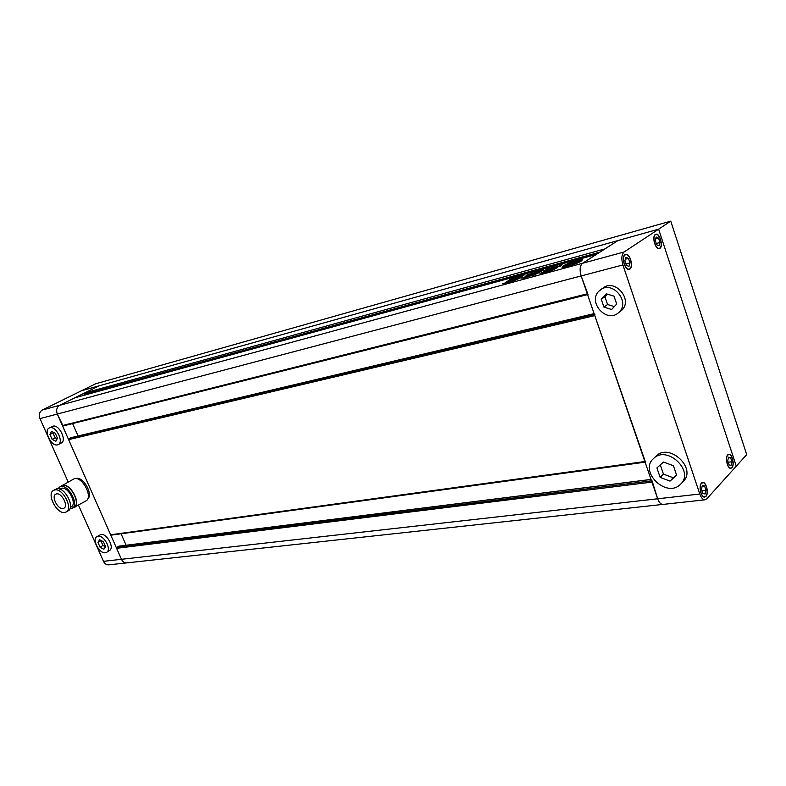<?xml version="1.0" encoding="UTF-8"?>
<svg xmlns="http://www.w3.org/2000/svg" width="786" height="786" viewBox="0 0 786 786"><rect width="100%" height="100%" fill="white"/><g stroke="black" fill="none" stroke-linecap="round" stroke-linejoin="round"><path stroke-width="1.18" d="M660.299 464.909L663.433 474.096L673.229 477.79L676.53 474.921M607.313 294.102L604.925 296.715L607.578 304.506L614.318 306.599M628.466 258.378L625.902 257.307L624.87 260.805L626.403 265.373L628.957 266.425L629.989 262.927L628.466 258.378L625.342 259.213M625.116 254.949C621.284 257.051 625.096 270.433 629.124 269.048L629.743 268.773C633.536 266.592 629.724 253.298 625.695 254.693L625.116 254.949M625.941 263.998L629.989 262.927M656.674 244.751L659.051 245.812L659.985 242.501L658.55 238.119L656.172 237.028L655.229 240.349L656.674 244.751M655.426 234.759C651.869 236.694 655.544 249.643 659.267 248.317L659.798 248.081C663.315 246.067 659.641 233.206 655.917 234.533L655.426 234.759M656.271 243.503L659.985 242.501M655.632 238.915L658.55 238.119M729.074 464.899L731.177 465.361L731.943 461.755L730.607 457.688L728.504 457.206L727.738 460.812L729.074 464.899M727.816 455.104C725.026 457.668 727.571 468.692 730.793 468.043L731.874 467.454C734.635 464.831 732.08 453.876 728.848 454.544L727.816 455.104M728.2 462.247L731.943 461.755M728.337 457.992L730.607 457.688M704.561 485.964L702.301 485.542L701.446 489.344L702.871 493.569L705.121 493.981L705.966 490.179L704.561 485.964L702.144 486.249M701.574 483.361C698.597 486.112 701.161 497.43 704.62 496.811L705.848 496.153C708.805 493.333 706.231 482.093 702.772 482.722L701.574 483.361M701.888 490.651L705.966 490.179M604.925 296.715L601.27 299.279L603.943 307.1L611.626 309.507L616.686 304.044L614.013 296.155L606.281 293.787L601.27 299.279M607.578 304.506L603.943 307.1M617.806 313.29L622.05 309.939C632.897 299.525 615.173 278.637 603.324 287.804L598.598 291.439C587.928 302.158 606.026 322.83 617.806 313.29L619.358 311.914C630.215 301.49 612.432 280.523 600.573 289.71M663.502 462.05L656.919 467.916L660.161 477.397L669.986 481.111L676.667 475.314L673.415 465.734L663.502 462.05M663.433 474.096L660.161 477.397M673.229 477.79L669.986 481.111M680.794 484.009L683.211 481.494C697.064 468.387 669.456 442.557 656.163 455.988L653.333 458.719C639.008 471.384 665.83 497.97 679.9 484.864L680.794 484.009C694.667 470.893 666.98 444.955 653.667 458.405L653.333 458.719M652.046 480.796L657.666 498.776C659.061 502.5 660.81 504.376 662.922 504.416L662.922 504.416C660.81 504.376 659.061 502.5 657.666 498.776L581.168 275.935C579.449 269.893 579.901 265.668 582.524 263.281L618.002 240.536L658.629 229.168L736.285 466.167L706.771 498.884L704.993 499.827C702.93 499.778 701.2 497.843 699.805 494.021L622.915 264.931L581.168 275.935L588.007 294.504M63.077 425.963L587.584 294.612L63.077 425.963L57.309 414.045C55.963 410.125 56.739 407.217 59.657 405.311L74.778 397.824L596.299 254.448L582.524 263.281L624.123 251.972C621.579 254.399 621.176 258.712 622.915 264.931M727.728 454.839C724.82 457.511 727.472 469.016 730.842 468.328L731.953 467.719C734.841 464.978 732.169 453.561 728.809 454.249L727.728 454.839M655.327 234.474C651.623 236.498 655.455 249.997 659.336 248.612L659.896 248.356C663.561 246.264 659.729 232.853 655.848 234.238L655.327 234.474M625.017 254.654C621.019 256.845 624.998 270.797 629.193 269.362L629.841 269.067C633.801 266.788 629.822 252.925 625.617 254.379L625.017 254.654M701.485 483.085C698.371 485.954 701.053 497.764 704.659 497.116L705.946 496.418C709.021 493.48 706.329 481.759 702.733 482.427L701.485 483.085M624.123 251.972L658.629 229.168L736.285 466.167L746.7 454.622L670.763 221.131L658.629 229.168L81.508 390.75L42.326 410.017L59.657 405.311C56.739 407.217 55.963 410.125 57.309 414.045L121.466 559.308L116.613 548.314L116.829 547.42L119.108 546.172M670.763 221.131L95.607 383.804L81.508 390.75L98.977 385.857L59.657 405.311L582.524 263.281C579.901 265.668 579.449 269.893 581.168 275.935L39.978 418.614L68.127 481.867M581.227 261.06L582.397 259.822C582.161 258.427 567.492 263.143 563.228 265.982L562 267.25C562.147 268.674 577.012 263.9 581.227 261.06M581.945 260.549L579.881 260.814L580.176 261.669M564.554 266.336L562.776 267.466M570.95 264.243L568.671 264.479L573.397 262.691L570.341 264.627L564.633 266.425C566.342 266.592 569.84 265.639 575.116 263.565L575.244 263.929M569.742 263.575L564.505 266.199L569.821 263.821M515.842 278.588L506.803 281.398L515.94 278.843M511.912 281.25L502.686 283.697L511.912 281.25M532.8 275.876L535.492 274.343L532.8 275.876M556.989 267.299L560.949 265.069L562.196 264.882L560.772 265.904L554.494 268.114L557.127 267.79L550.996 270.856M550.976 270.777L554.435 268.498L551.389 269.048L554.71 266.975L557.883 265.923L556.832 266.847M529.626 274.904L526.001 275.827L528.723 274.481L529.646 274.943M530.285 274.884L521.855 278.224L524.852 277.497L523.751 278.244L530.422 275.955L532.928 274.756L530.53 275.296L536.504 272.496L530.57 274.628L530.186 276.014M536.907 273.764L533.576 274.619L537.329 272.221L526.895 274.962L543.735 269.893L536.907 273.764M520.931 277.281L523.977 275.228L520.627 276.318L511.824 281.486L521.049 277.615M553.305 269.067L548.294 271.661L542.645 273.076L547.94 270.256L553.305 269.067M550.603 269.313L550.338 268.547L554.474 266.837L550.78 269.215L548.382 269.736M540.002 273.813L548.432 269.952M539.943 273.616L548.559 269.618L544.629 270.6L546.987 269.067L550.338 268.547M513.003 280.327L505.152 282.4L513.003 280.327M518.907 276.633L515.793 278.529L508.296 280.484L512.207 278.47L519.035 276.986M126.89 562.864L126.703 562.884C124.424 562.953 122.675 561.764 121.466 559.308C122.675 561.764 124.424 562.953 126.703 562.884L126.89 562.864M618.002 240.536L98.977 385.857L84.416 393.059L604.984 248.877L618.002 240.536M599.934 252.119L84.888 394.159L84.416 393.059M599.227 252.571L84.888 394.159M84.387 395.191L84.112 394.543M78.06 435.975L72.607 423.575M111.376 535.07L110.629 534.765L68.618 439.629L68.844 438.755L71.074 437.645M594.914 314.321L594.786 315.599L645.444 462.119M126.114 545.248L121.073 533.782M530.766 275.169L530.57 274.628M530.727 275.866L530.54 275.326M530.972 275.798L530.786 275.277M524.517 277.566L524.341 277.036M524.979 277.861L526.846 277.36M526.944 277.311L526.63 276.417M537.339 272.231L537.457 273.351L536.406 273.901L536.081 272.988M537.457 273.351L537.133 272.437M537.457 272.555L538.508 272.27L538.184 271.357M539.108 272.123L538.508 272.27M541.053 271.18L540.876 270.689M529.017 275.326L528.723 274.481M514.987 280.523L514.81 280.022M515.085 280.464L514.859 279.826M517.817 279.128L520.745 277.34M520.922 277.153L520.627 276.318M545.317 272.467L545.906 272.103L545.582 271.18M550.672 270.522L551.212 270.374M548.52 270.394L550.446 269.883L548.52 270.394M547.518 271.023L549.443 270.512L547.518 271.023M549.041 271.435L548.815 270.797M547.813 271.416L545.906 271.927L547.93 271.76M555.004 268.9L554.72 268.075M554.336 269.539L554.091 268.832M555.014 267.839L554.71 266.975M556.262 267.328L555.23 267.78M547.292 269.942L546.987 269.067M547.508 269.883L548.854 269.392M549.08 269.775L548.834 269.048M551.654 268.665L551.389 267.888M535.02 275.061L534.794 274.432M510.252 280.042L510.006 279.364M515.144 278.303L511.784 279.207L515.272 278.666M516.196 278.362L516.805 278.195M564.879 267.122L564.505 266.199M574.91 263.497L570.715 264.528L573.76 262.593L573.927 263.064M574.694 262.907L575.892 262.347L573.76 262.593M574.664 262.809L578.761 260.608L571.825 262.514L572.984 262.701L567.492 265.069L570.793 263.772M575.774 263.713L575.49 262.878M576.885 262.514L577.543 262.249M564.898 267.191L564.633 266.425M576.855 263.261L578.27 261.787M576.718 262.868L578.84 261.286L578.093 261.296M98.063 536.229C104.027 534.942 111.877 549.63 106.67 552.303L105.393 552.745C99.39 553.914 91.648 539.304 96.874 536.642L98.063 536.229M106.67 552.303L109.519 550.514C114.736 547.832 106.906 533.173 100.942 534.47L96.874 536.642M49.891 427.722C56.032 425.668 64.128 442.096 58.233 444.601L57.506 444.866C51.326 446.792 43.328 430.453 49.243 427.957L49.891 427.722M58.233 444.601L61.249 443.019C67.144 440.514 59.068 424.116 52.927 426.179L49.243 427.957M78.512 505.211L103.487 561.332L699.805 494.021M75.564 478.566L76.095 478.428C83.454 476.345 93.642 494.807 87.551 499.149M56.523 493.903L55.737 494.178C51.002 496.379 57.869 509.78 63.067 508.503L63.921 508.198C68.647 505.997 61.691 492.527 56.523 493.903M66.171 511.961L68.186 510.802C75.466 507.402 64.737 486.632 56.779 488.804L53.566 490.356C46.246 493.736 56.808 514.378 64.835 512.443L66.171 511.961C73.452 508.562 62.703 487.772 54.755 489.933L53.566 490.356M70.376 507.363L71.212 506.882C77.401 503.983 68.343 486.416 61.583 488.253L59.716 489.098M69.836 508.964L73.933 507.402C81.194 504.003 70.583 483.429 62.664 485.61L59.667 487.035L58.036 488.735M72.145 508.434C79.406 505.044 68.765 484.451 60.846 486.613L59.667 487.035M72.41 508.277L85.861 500.967C93.387 497.43 82.55 476.365 74.346 478.645L59.933 486.888M74.139 507.746C81.636 504.239 70.681 482.997 62.497 485.237L61.279 485.679M39.978 418.614C38.642 414.762 39.418 411.893 42.326 410.017M108.881 564.829L108.694 564.849C106.415 564.918 104.685 563.749 103.487 561.332M49.96 434.481L51.503 431.357L55.256 433.184L57.457 438.146L55.894 441.251L52.151 439.413L49.96 434.481L52.986 432.929L55.177 437.851L57.123 438.804M53.33 432.241L52.986 432.929M52.151 439.413L55.177 437.851M105.521 546.535L103.85 549.267L100.077 547.223L97.965 542.468L99.616 539.727L103.408 541.75L105.521 546.535M97.965 542.468L100.824 540.709L102.937 545.455L105.383 546.771M100.077 547.223L102.937 545.455M651.515 480.855L116.829 547.42M651.948 482.103L116.613 548.314M587.309 293.817L62.399 425.57M594.118 313.643L70.848 437.704M594.393 314.449L68.844 438.755M594.786 315.599L68.618 439.629M644.884 461.539L110.629 534.765M651.044 479.489L118.725 546.221M528.723 276.417L528.457 275.68M539.393 271.946L539.137 271.209M550.112 271.013L549.817 270.168M550.495 270.826L550.22 270.04M549.443 271.298L549.217 270.659M543.499 272.251L543.254 271.563M567.06 265.521L566.824 264.823M576.836 262.73L576.639 262.151M576.924 262.652L576.728 262.072L576.934 262.642M624.634 254.978L625.636 254.703M654.944 234.808L655.878 234.552M727.895 454.672L728.76 454.554M701.731 482.85L702.655 482.742M108.694 564.849L704.993 499.827M703.686 496.909L704.62 496.811M729.939 468.151L730.793 468.043M658.334 248.573L659.267 248.317M628.122 269.313L629.124 269.048M594.108 313.624L70.966 437.664M645.1 462.168L111.19 535.138M651.024 479.421L118.922 546.152M530.688 275.876L530.491 275.326M525.019 277.989L524.852 277.497M515.027 280.504L514.83 279.954M550.446 269.883L550.731 270.679M549.443 270.512L549.689 271.209M554.818 269.038L554.494 268.114M554.72 269.303L554.435 268.498M548.992 269.804L548.726 269.048M516.029 277.89L516.206 278.401"/></g></svg>
